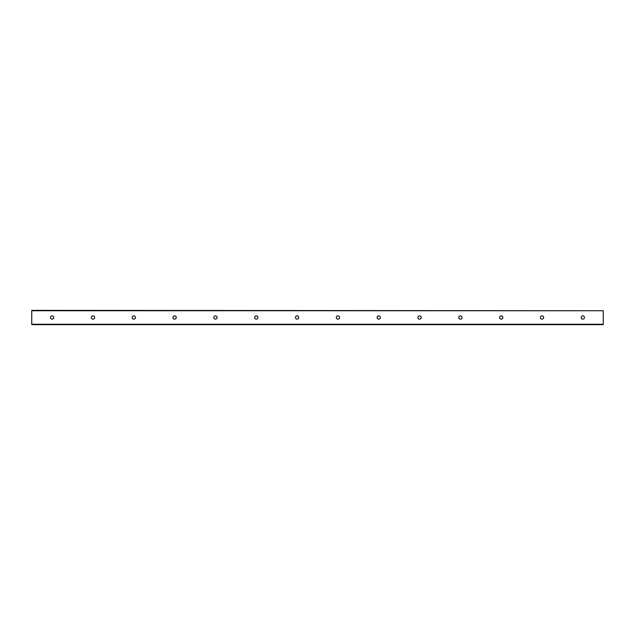 <?xml version="1.0" encoding="UTF-8"?>
<svg xmlns="http://www.w3.org/2000/svg" width="635" height="635" viewBox="0 0 635 635"><rect width="100%" height="100%" fill="white"/><g stroke="black" fill="none" stroke-linecap="round" stroke-linejoin="round"><path stroke-width="0.95" d="M584.47 317.5A1.635 1.635 0 0 1 582.025 318.913A1.635 1.635 0 0 1 582.025 316.087A1.635 1.635 0 0 1 584.47 317.5M543.647 317.5A1.635 1.635 0 0 1 541.203 318.913A1.635 1.635 0 0 1 541.203 316.087A1.635 1.635 0 0 1 543.647 317.5M502.833 317.5A1.635 1.635 0 0 1 500.38 318.913A1.635 1.635 0 0 1 500.38 316.087A1.635 1.635 0 0 1 502.833 317.5M462.01 317.5A1.635 1.635 0 0 1 459.557 318.913A1.635 1.635 0 0 1 459.557 316.087A1.635 1.635 0 0 1 462.01 317.5M421.188 317.5A1.635 1.635 0 0 1 418.735 318.913A1.635 1.635 0 0 1 418.735 316.087A1.635 1.635 0 0 1 421.188 317.5M380.365 317.5A1.635 1.635 0 0 1 377.912 318.913A1.635 1.635 0 0 1 377.912 316.087A1.635 1.635 0 0 1 380.365 317.5M339.542 317.5A1.635 1.635 0 0 1 337.098 318.913A1.635 1.635 0 0 1 337.098 316.087A1.635 1.635 0 0 1 339.542 317.5M298.72 317.5A1.635 1.635 0 0 1 296.275 318.913A1.635 1.635 0 0 1 296.275 316.087A1.635 1.635 0 0 1 298.72 317.5M257.897 317.5A1.635 1.635 0 0 1 255.453 318.913A1.635 1.635 0 0 1 255.453 316.087A1.635 1.635 0 0 1 257.897 317.5M217.083 317.5A1.635 1.635 0 0 1 214.63 318.913A1.635 1.635 0 0 1 214.63 316.087A1.635 1.635 0 0 1 217.083 317.5M176.26 317.5A1.635 1.635 0 0 1 173.807 318.913A1.635 1.635 0 0 1 173.807 316.087A1.635 1.635 0 0 1 176.26 317.5M135.438 317.5A1.635 1.635 0 0 1 132.985 318.913A1.635 1.635 0 0 1 132.985 316.087A1.635 1.635 0 0 1 135.438 317.5M94.615 317.5A1.635 1.635 0 0 1 92.162 318.913A1.635 1.635 0 0 1 92.162 316.087A1.635 1.635 0 0 1 94.615 317.5M53.792 317.5A1.635 1.635 0 0 1 51.348 318.913A1.635 1.635 0 0 1 51.348 316.087A1.635 1.635 0 0 1 53.792 317.5M603.25 310.737L31.75 310.356L31.75 324.644L603.25 324.644L603.25 310.737L31.75 310.737M31.75 324.263L603.25 324.263"/></g></svg>
